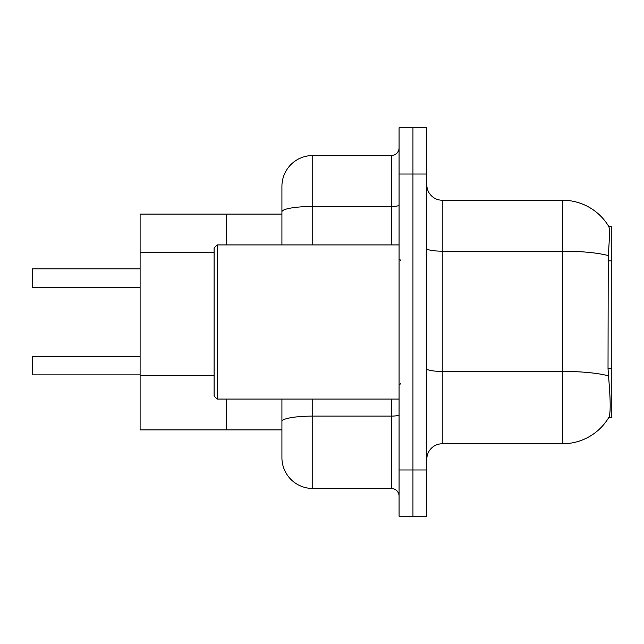 <?xml version="1.0" encoding="UTF-8"?>
<svg xmlns="http://www.w3.org/2000/svg" width="644" height="644" viewBox="0 0 644 644"><rect width="100%" height="100%" fill="white"/><g stroke="black" fill="none" stroke-linecap="round" stroke-linejoin="round"><path stroke-width="0.97" d="M140.102 429.902L281.919 429.902L226.43 429.902L226.43 399.071L226.43 429.902L140.102 429.902L140.102 214.098L226.43 214.098L226.43 244.929L226.43 214.098L281.919 214.098L281.919 203.303L281.919 241.516M608.741 417.57L609.015 417.111A53.951 53.951 0 0 1 562.47 443.78A53.951 53.951 0 0 0 608.741 417.57L611.8 417.57L611.8 226.43L608.854 226.616A53.951 53.951 0 0 0 562.47 200.22A53.951 53.951 0 0 1 608.741 226.43A53.951 53.951 0 0 0 562.47 200.22L442.235 200.22A15.416 15.416 0 0 1 426.819 184.804A15.416 15.416 0 0 0 442.235 200.22L442.235 443.78A15.416 15.416 0 0 0 426.819 459.196M609.015 417.111C610.568 413.094 610.568 401.429 609.015 382.117L608.025 368.722L608.242 255.588C609.578 238.819 609.779 229.167 608.854 226.616A53.951 53.951 0 0 0 562.47 200.22L562.47 251.176L442.235 251.176A15.416 2.681 0 0 1 426.819 248.495M412.949 469.983L412.949 516.23L426.819 516.23L426.819 469.983L412.949 469.983L412.949 516.23L399.071 516.23L399.071 469.983L412.949 469.983L412.949 174.017L412.949 469.983M399.071 469.983L399.071 127.77L412.949 127.77L412.949 174.017L412.949 127.77L426.819 127.77L426.819 469.983M608.411 375.863A53.951 9.37 180 0 0 562.47 371.411L562.47 443.78L442.235 443.78M312.751 399.071L312.751 488.482A30.831 30.831 0 0 1 281.919 457.651L281.919 399.071M312.751 488.482L391.367 488.482L391.367 399.071M281.919 244.929L281.919 186.349A30.831 30.831 0 0 1 312.751 155.518L391.367 155.518A7.704 7.704 0 0 0 399.071 147.814M399.071 496.186A7.704 7.704 0 0 0 391.367 488.482M140.102 374.864L32.506 374.864L32.506 356.374L32.2 368.706M32.2 274.988L32.506 268.83L140.102 268.83L32.506 268.83L32.506 287.313L32.2 281.154M217.181 399.071L214.098 395.988L214.098 248.012L217.181 244.929L217.181 399.071L399.071 399.071M32.2 287.007L32.2 269.136M611.8 368.722L608.025 368.722M611.8 260.82L608.025 260.82M214.098 252.311L140.102 252.311M214.098 375.629L140.102 375.629M608.242 255.588A53.951 9.37 180 0 0 562.47 251.176L562.47 371.411L442.235 371.411A15.416 2.681 -0 0 1 426.819 368.73M426.819 174.017L399.071 174.017M399.071 414.776A7.704 1.336 0 0 1 391.367 416.113L312.751 416.113A30.831 5.353 180 0 0 281.919 421.466M312.751 155.518L312.751 206.474L391.367 206.474L391.367 155.518M281.919 211.828A30.831 5.353 180 0 1 312.751 206.474L312.751 244.929M391.367 244.929L391.367 206.474A7.704 1.336 0 0 0 399.071 205.13M400.616 260.337L399.071 258.799M217.181 244.929L399.071 244.929M400.616 383.663L399.071 385.201M32.506 356.374L140.102 356.374M32.506 287.313L140.102 287.313"/></g></svg>
